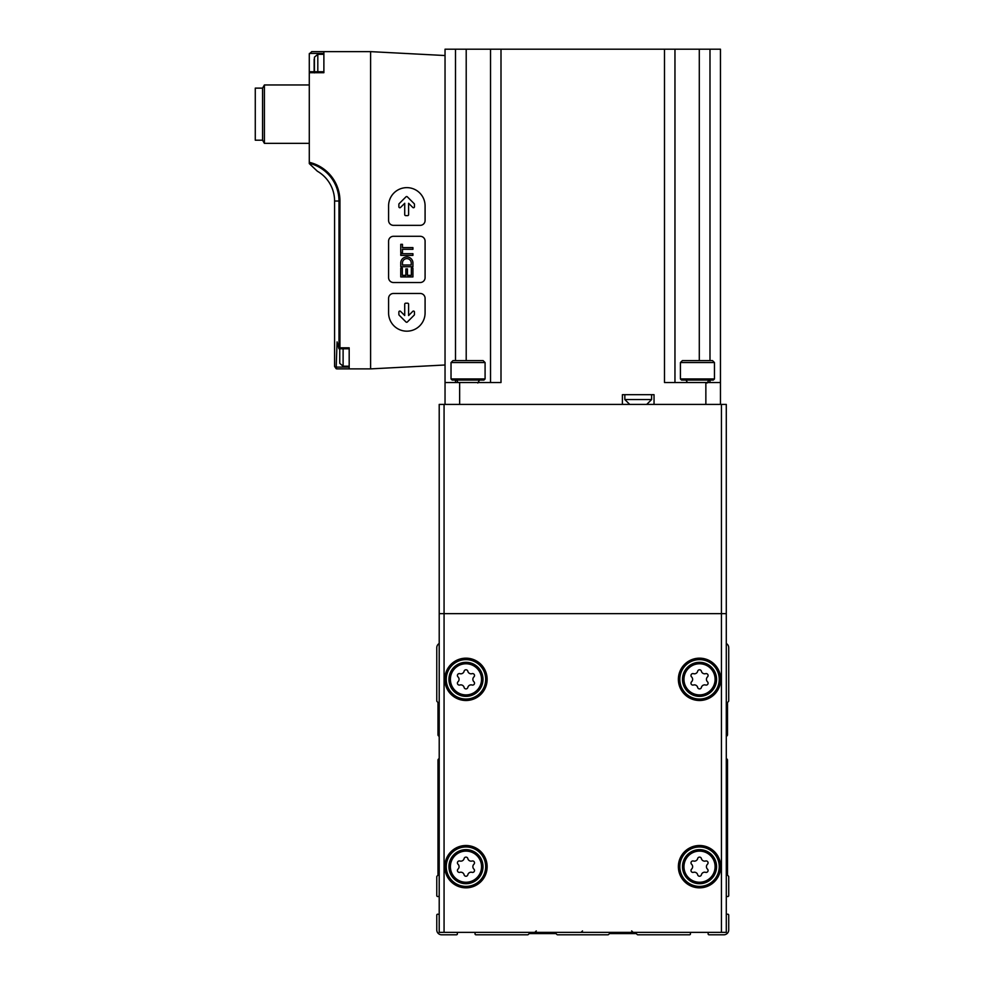 <?xml version="1.0" encoding="UTF-8"?>
<svg xmlns="http://www.w3.org/2000/svg" width="984" height="984" viewBox="0 0 984 984"><rect width="100%" height="100%" fill="white"/><g stroke="black" fill="none" stroke-linecap="round" stroke-linejoin="round"><path stroke-width="1.48" d="M459.885 861.012A3.358 3.358 0 0 0 464.104 858.577A1.919 1.919 0 0 1 467.831 858.577A3.358 3.358 0 0 0 472.049 861.012A1.919 1.919 0 0 1 473.919 864.235A3.358 3.358 0 0 0 473.919 869.118A1.919 1.919 0 0 1 472.049 872.341A3.358 3.358 0 0 0 467.831 874.788A1.919 1.919 0 0 1 464.104 874.788A3.358 3.358 0 0 0 459.885 872.341A1.919 1.919 0 0 1 458.015 869.118A3.358 3.358 0 0 0 458.015 864.235A1.919 1.919 0 0 1 459.885 861.012M693.449 673.671A3.358 3.358 0 0 0 697.668 671.236A1.919 1.919 0 0 1 701.395 671.236A3.358 3.358 0 0 0 705.614 673.671A1.919 1.919 0 0 1 707.484 676.906A3.358 3.358 0 0 0 707.484 681.777A1.919 1.919 0 0 1 705.614 685.012A3.358 3.358 0 0 0 701.395 687.447A1.919 1.919 0 0 1 697.668 687.447A3.358 3.358 0 0 0 693.449 685.012A1.919 1.919 0 0 1 691.58 681.777A3.358 3.358 0 0 0 691.58 676.906A1.919 1.919 0 0 1 693.449 673.671M693.449 861.012A3.358 3.358 0 0 0 697.668 858.577A1.919 1.919 0 0 1 701.395 858.577A3.358 3.358 0 0 0 705.614 861.012A1.919 1.919 0 0 1 707.484 864.235A3.358 3.358 0 0 0 707.484 869.118A1.919 1.919 0 0 1 705.614 872.341A3.358 3.358 0 0 0 701.395 874.788A1.919 1.919 0 0 1 697.668 874.788A3.358 3.358 0 0 0 693.449 872.341A1.919 1.919 0 0 1 691.58 869.118A3.358 3.358 0 0 0 691.58 864.235A1.919 1.919 0 0 1 693.449 861.012M459.885 673.671A3.358 3.358 0 0 0 464.104 671.236A1.919 1.919 0 0 1 467.831 671.236A3.358 3.358 0 0 0 472.049 673.671A1.919 1.919 0 0 1 473.919 676.906A3.358 3.358 0 0 0 473.919 681.777A1.919 1.919 0 0 1 472.049 685.012A3.358 3.358 0 0 0 467.831 687.447A1.919 1.919 0 0 1 464.104 687.447A3.358 3.358 0 0 0 459.885 685.012A1.919 1.919 0 0 1 458.015 681.777A3.358 3.358 0 0 0 458.015 676.906A1.919 1.919 0 0 1 459.885 673.671M439.208 758.713A1.464 1.464 0 0 0 437.991 760.152L437.991 874.788A0.972 0.972 0 0 1 437.708 875.477L437.056 876.129A0.972 0.972 0 0 0 436.773 876.818L436.773 895.575A0.972 0.972 0 0 0 437.991 896.522L439.208 896.19M439.208 643.499A4.871 4.871 0 0 0 436.773 647.706L436.773 700.829A0.972 0.972 0 0 0 437.056 701.518L437.708 702.17A0.972 0.972 0 0 1 437.991 702.859L437.991 734.777A1.464 1.464 0 0 0 439.208 736.216M726.29 736.216A1.464 1.464 0 0 0 727.508 734.777L727.508 702.859A0.972 0.972 0 0 1 727.791 702.17L728.443 701.518A0.972 0.972 0 0 0 728.726 700.829L728.726 647.706A4.871 4.871 0 0 0 726.29 643.499M726.29 896.19L727.508 896.522A0.972 0.972 0 0 0 728.726 895.575L728.726 876.818A0.972 0.972 0 0 0 728.443 876.129L727.791 875.477A0.972 0.972 0 0 1 727.508 874.788L727.508 760.152A1.464 1.464 0 0 0 726.29 758.713M708.455 932.365L708.136 933.57A0.972 0.972 0 0 0 709.07 934.8L723.867 934.8A4.871 4.871 0 0 0 728.726 929.929L728.726 915.145A0.972 0.972 0 0 0 727.508 914.21L726.29 914.53M475.383 932.365L475.051 933.57A0.972 0.972 0 0 0 475.998 934.8L527.608 934.8A0.972 0.972 0 0 0 528.297 934.517L528.937 933.865A0.972 0.972 0 0 1 529.626 933.582L555.579 933.582A0.972 0.972 0 0 1 556.268 933.865L556.919 934.517A0.972 0.972 0 0 0 557.608 934.8L607.891 934.8A0.972 0.972 0 0 0 608.579 934.517L609.231 933.865A0.972 0.972 0 0 1 609.92 933.582L635.873 933.582A0.972 0.972 0 0 1 636.562 933.865L637.201 934.517A0.972 0.972 0 0 0 637.89 934.8L689.501 934.8A0.972 0.972 0 0 0 690.448 933.57L690.116 932.365M439.208 914.53L437.991 914.21A0.972 0.972 0 0 0 436.773 915.145L436.773 929.929A4.871 4.871 0 0 0 441.632 934.8L456.428 934.8A0.972 0.972 0 0 0 457.363 933.57L457.043 932.365M721.432 404.412L439.208 404.412L439.208 932.365L726.29 932.365L726.29 613.647L721.432 613.647L726.29 613.647L726.29 404.412L721.432 404.412L721.432 932.365M444.067 404.412L444.067 613.647L439.208 613.647L721.432 613.647L444.067 613.647L444.067 932.365M446.256 679.341A19.705 19.705 0 0 1 475.826 662.269A19.705 19.705 0 0 1 475.826 696.401A19.705 19.705 0 0 1 446.256 679.341A19.705 19.705 0 0 1 475.826 662.269A19.705 19.705 0 0 1 475.826 696.401A19.705 19.705 0 0 1 446.256 679.341M448.938 679.341A17.035 17.035 0 0 1 474.485 664.594A17.035 17.035 0 0 1 474.485 694.089A17.035 17.035 0 0 1 448.938 679.341A17.035 17.035 0 0 1 474.485 664.594A17.035 17.035 0 0 1 474.485 694.089A17.035 17.035 0 0 1 448.938 679.341M446.256 866.683A19.705 19.705 0 0 1 475.826 849.61A19.705 19.705 0 0 1 475.826 883.743A19.705 19.705 0 0 1 446.256 866.683M448.938 866.683A17.035 17.035 0 0 1 474.485 851.923A17.035 17.035 0 0 1 474.485 881.43A17.035 17.035 0 0 1 448.938 866.683A17.035 17.035 0 0 1 474.485 851.923A17.035 17.035 0 0 1 474.485 881.43A17.035 17.035 0 0 1 448.938 866.683A17.035 17.035 0 0 1 474.485 851.923A17.035 17.035 0 0 1 474.485 881.43A17.035 17.035 0 0 1 448.938 866.683M679.821 679.341A19.705 19.705 0 0 1 709.39 662.269A19.705 19.705 0 0 1 709.39 696.401A19.705 19.705 0 0 1 679.821 679.341A19.705 19.705 0 0 1 709.39 662.269A19.705 19.705 0 0 1 709.39 696.401A19.705 19.705 0 0 1 679.821 679.341M707.422 664.249A17.035 17.035 0 0 1 696.807 696.155A17.035 17.035 0 0 1 682.502 679.341A17.035 17.035 0 0 1 708.049 664.594A17.035 17.035 0 0 1 708.049 694.089A17.035 17.035 0 0 1 682.502 679.341A17.035 17.035 0 0 1 691.641 664.249M679.821 866.683A19.705 19.705 0 0 1 709.39 849.61A19.705 19.705 0 0 1 709.39 883.743A19.705 19.705 0 0 1 679.821 866.683M682.502 866.683A17.035 17.035 0 0 1 708.049 851.923A17.035 17.035 0 0 1 708.049 881.43A17.035 17.035 0 0 1 682.502 866.683A17.035 17.035 0 0 1 708.049 851.923A17.035 17.035 0 0 1 708.049 881.43A17.035 17.035 0 0 1 682.502 866.683A17.035 17.035 0 0 1 708.049 851.923A17.035 17.035 0 0 1 708.049 881.43A17.035 17.035 0 0 1 682.502 866.683M451.029 362.567L485.087 362.567L483.144 360.624L452.972 360.624L451.029 362.567L451.029 378.938L485.087 378.938L483.943 380.082L452.173 380.082L451.029 378.938M477.793 382.997L479.491 380.082M680.411 362.567L714.47 362.567L712.527 360.624L682.355 360.624L680.411 362.567L680.411 378.938L714.47 378.938L713.326 380.082L681.555 380.082L680.411 378.938M707.176 382.997L708.874 380.082M349.185 368.889L349.185 347.819L339.947 347.819L338.988 348.779L349.185 348.791L349.185 367.094L336.208 367.094L336.208 368.754L337.02 368.889L370.599 368.889L445.039 364.99L445.039 55.534L370.599 51.635L311.719 51.635L309.284 54.071L309.284 72.189L323.884 72.189M370.599 368.889L370.599 51.635M309.284 163.59L317.34 171.204L309.284 163.59L309.284 72.705L323.884 72.705L323.884 51.635M309.284 72.705L309.284 71.734L323.884 71.734L323.884 54.304L317.807 54.304L317.807 71.734M309.284 54.071L311.719 51.635M336.208 368.754L334.585 366.454L337.02 368.889M334.585 366.454L334.585 201.019L334.585 366.454M336.208 367.094L337.069 341.891L338.816 348.336M720.46 404.412L720.46 49.2L445.039 49.2L445.039 55.534M720.46 382.518L705.86 382.518L705.86 404.412M654.04 404.412L654.04 394.682L622.405 394.682L622.405 404.412M664.495 49.2L664.495 382.518L705.86 382.518M445.039 364.99L445.039 382.518L501.004 382.518L501.004 49.2M445.039 382.518L445.039 404.412M674.962 49.2L674.962 382.518M490.536 49.2L490.536 382.518M262.568 140.195L262.568 88.13L255.274 88.13L255.274 140.195L262.568 140.195L264.401 143.356L309.284 143.356M262.568 88.13L264.401 84.968L264.401 143.356M264.401 84.968L309.284 84.968M317.34 171.204A34.403 34.403 0 0 1 334.585 201.019L338.988 201.019L338.988 348.779M339.751 347.647L339.751 363.367L343.108 366.22L349.185 366.22M314.154 59.175L314.154 70.848L314.437 57.158L317.807 54.304M388.594 298.337L388.594 312.937A18.253 18.253 0 0 0 406.847 331.178A18.253 18.253 0 0 0 425.088 312.937L425.088 298.337A4.871 4.871 0 0 0 420.229 293.466L393.465 293.466A4.871 4.871 0 0 0 388.594 298.337M399.16 315.163L405.974 321.977A0.972 0.972 0 0 0 407.351 321.977L414.166 315.163A0.972 0.972 0 0 0 414.448 314.474L414.448 312.039A0.972 0.972 0 0 0 412.788 311.35L408.606 315.532L408.606 304.179A0.972 0.972 0 0 0 407.634 303.207L405.691 303.207A0.972 0.972 0 0 0 404.719 304.179L404.719 315.532L400.537 311.35A0.972 0.972 0 0 0 398.877 312.039L398.877 314.474A0.972 0.972 0 0 0 399.16 315.163M388.594 277.66A4.871 4.871 0 0 0 393.465 282.519L420.229 282.519A4.871 4.871 0 0 0 425.088 277.66L425.088 241.166A4.871 4.871 0 0 0 420.229 236.295L393.465 236.295A4.871 4.871 0 0 0 388.594 241.166L388.594 277.66M400.759 262.568L400.759 266.713L412.923 266.713L412.923 262.568A6.101 6.101 0 0 0 400.759 262.568M400.759 268.165L400.759 276.922L412.923 276.922L412.923 268.165L411.349 268.165L411.349 275.348L407.45 275.348L407.45 268.903L405.875 268.903L405.875 275.348L402.345 275.348L402.345 268.165L400.759 268.165M400.759 252.593L402.468 252.593L402.468 249.309L412.923 249.309L412.923 247.611L402.468 247.611L402.468 244.327L400.759 244.327L400.759 252.593M400.759 255.397L412.923 255.397L412.923 253.688L400.759 253.688L400.759 255.397M393.465 225.348L420.229 225.348A4.871 4.871 0 0 0 425.088 220.477L425.088 205.877A18.253 18.253 0 0 0 406.847 187.637A18.253 18.253 0 0 0 388.594 205.877L388.594 220.477A4.871 4.871 0 0 0 393.465 225.348M405.691 215.619L407.634 215.619A0.972 0.972 0 0 0 408.606 214.647L408.606 203.282L412.788 207.464A0.972 0.972 0 0 0 414.448 206.775L414.448 204.34A0.972 0.972 0 0 0 414.166 203.651L407.351 196.837A0.972 0.972 0 0 0 405.974 196.837L399.16 203.651A0.972 0.972 0 0 0 398.877 204.34L398.877 206.775A0.972 0.972 0 0 0 400.537 207.464L404.719 203.282L404.719 214.647A0.972 0.972 0 0 0 405.691 215.619M402.468 265.003L411.226 265.003L411.226 262.568A4.403 4.403 0 0 0 402.468 262.568L402.468 265.003M450.401 866.683A15.572 15.572 0 0 1 473.747 853.189A15.572 15.572 0 0 1 473.747 880.163A15.572 15.572 0 0 1 450.401 866.683M683.966 679.341A15.572 15.572 0 0 1 707.311 665.848A15.572 15.572 0 0 1 707.311 692.822A15.572 15.572 0 0 1 683.966 679.341M683.966 866.683A15.572 15.572 0 0 1 707.311 853.189A15.572 15.572 0 0 1 707.311 880.163A15.572 15.572 0 0 1 683.966 866.683M450.401 679.341A15.572 15.572 0 0 1 473.747 665.848A15.572 15.572 0 0 1 473.747 692.822A15.572 15.572 0 0 1 450.401 679.341M678.37 866.683A21.168 21.168 0 0 1 710.116 848.343A21.168 21.168 0 0 1 710.116 885.01A21.168 21.168 0 0 1 678.37 866.683M678.37 679.341A21.168 21.168 0 0 1 710.116 661.002A21.168 21.168 0 0 1 710.116 697.668A21.168 21.168 0 0 1 678.37 679.341M444.805 866.683A21.168 21.168 0 0 1 476.551 848.343A21.168 21.168 0 0 1 476.551 885.01A21.168 21.168 0 0 1 444.805 866.683M444.805 679.341A21.168 21.168 0 0 1 476.551 661.002A21.168 21.168 0 0 1 476.551 697.668A21.168 21.168 0 0 1 444.805 679.341M682.502 679.341A17.035 17.035 0 0 1 708.049 664.594A17.035 17.035 0 0 1 708.049 694.089A17.035 17.035 0 0 1 682.502 679.341M309.284 162.311A39.766 39.766 0 0 1 339.947 201.019L338.988 201.019A38.806 38.806 0 0 0 309.284 163.295M339.947 347.819L339.947 201.019M459.639 382.518L459.639 404.412M709.993 49.2L709.993 360.624M709.993 380.082L709.993 382.518M699.292 49.2L699.292 360.624M466.207 49.2L466.207 360.624M455.506 49.2L455.506 360.624M455.506 380.082L455.506 382.518M629.711 404.412L624.84 399.553L651.605 399.553L646.734 404.412M349.185 348.336L339.443 348.336M323.884 53.431L309.37 53.431M339.751 348.791L339.751 363.367M343.108 348.791L343.108 366.22M314.437 57.158L314.437 71.734M631.654 930.913L633.118 932.365M582.503 930.913L581.052 932.365M536.28 930.913L534.816 932.365M458.04 382.518L456.625 380.082M485.087 362.567L485.087 378.938M687.422 382.518L686.008 380.082M714.47 362.567L714.47 378.938M651.605 399.553L651.605 394.682M624.84 399.553L624.84 394.682M314.154 70.848L314.437 72.877"/></g></svg>

